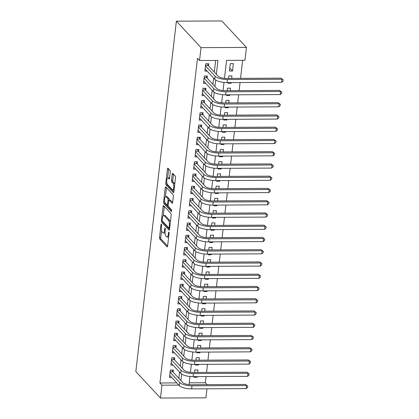 <?xml version="1.0" encoding="UTF-8"?>
<svg xmlns="http://www.w3.org/2000/svg" width="419" height="419" viewBox="0 0 419 419"><rect width="100%" height="100%" fill="white"/><g stroke="black" fill="none" stroke-linecap="round" stroke-linejoin="round"><path stroke-width="0.63" d="M161.383 224.086A0.896 0.299 -90.3 0 0 161.284 224.034A0.896 0.299 -90.3 0 0 161.006 224.626L159.524 237.405A1.278 0.424 -90.3 0 0 159.791 239.04L167.05 246.833A1.278 0.424 -90.3 0 0 167.197 246.911A1.278 0.424 -90.3 0 0 167.595 246.063L169.072 233.289A0.896 0.299 -90.3 0 0 168.888 232.142A0.896 0.299 -90.3 0 0 168.784 232.089A0.896 0.299 -90.3 0 0 168.506 232.681L168.318 234.336A4.09 1.367 -90.3 0 1 167.045 237.039A4.09 1.367 -90.3 0 1 166.579 236.798L165.976 236.148A4.09 1.367 -90.3 0 1 165.128 230.911L165.322 229.261A0.896 0.299 -90.3 0 0 165.133 228.114A0.896 0.299 -90.3 0 0 165.034 228.062A0.896 0.299 -90.3 0 0 164.756 228.654L164.562 230.309A4.09 1.367 -90.3 0 1 163.295 233.011A4.09 1.367 -90.3 0 1 162.829 232.77L162.221 232.121A4.09 1.367 -90.3 0 1 161.378 226.883L161.566 225.233A0.896 0.299 -90.3 0 0 161.383 224.086M170.282 172.089A1.278 0.424 -90.3 0 0 170.014 170.454L167.977 168.265A1.278 0.424 -90.3 0 0 167.83 168.192A1.278 0.424 -90.3 0 0 167.438 169.035L165.793 183.229A1.278 0.424 -90.3 0 0 166.06 184.863L173.319 192.656A1.278 0.424 -90.3 0 0 173.466 192.735A1.278 0.424 -90.3 0 0 173.864 191.886L175.503 177.698A1.278 0.424 -90.3 0 0 175.242 176.059L172.78 173.419A1.278 0.424 -90.3 0 0 172.633 173.346A1.278 0.424 -90.3 0 0 172.235 174.189L171.533 180.264A1.278 0.424 -90.3 0 0 171.795 181.898L173.016 183.208A3.42 1.142 -90.3 0 1 173.775 187.01A3.42 1.142 -90.3 0 1 172.665 189.844A3.42 1.142 -90.3 0 1 172.272 189.639L167.495 184.512A3.42 1.142 -90.3 0 1 166.741 180.709A3.42 1.142 -90.3 0 1 167.846 177.876A3.42 1.142 -90.3 0 1 168.239 178.075L169.035 178.934A1.278 0.424 -90.3 0 0 169.182 179.007A1.278 0.424 -90.3 0 0 169.575 178.164L170.282 172.089M161.975 385.187L159.922 382.982L197.485 58.309L199.544 60.514L201.031 47.651L176.373 21.18L135.829 371.58L160.487 398.05L161.975 385.187L178.855 385.098M163.651 205.666A1.278 0.424 -90.3 0 0 163.504 205.593A1.278 0.424 -90.3 0 0 163.106 206.436L161.467 220.63A1.278 0.424 -90.3 0 0 161.729 222.264L168.993 230.057A1.278 0.424 -90.3 0 0 169.14 230.131A1.278 0.424 -90.3 0 0 169.533 229.287L171.177 215.099A1.278 0.424 -90.3 0 0 170.91 213.46L163.651 205.666M163.63 201.927L165.275 187.738A1.278 0.424 -90.3 0 1 165.667 186.89A1.278 0.424 -90.3 0 1 165.814 186.968L173.073 194.762A1.278 0.424 -90.3 0 1 173.34 196.396L172.638 202.471A1.278 0.424 -90.3 0 1 172.24 203.315A1.278 0.424 -90.3 0 1 172.094 203.241L169.15 200.078A1.278 0.424 -90.3 0 0 169.004 200.004A1.278 0.424 -90.3 0 0 168.606 200.848L168.139 204.875A1.278 0.424 -90.3 0 0 168.407 206.515L171.471 209.804A0.896 0.299 -90.3 0 1 171.67 210.799A0.896 0.299 -90.3 0 1 171.376 211.537A0.896 0.299 -90.3 0 1 171.277 211.485L163.892 203.561A1.278 0.424 -90.3 0 1 163.63 201.927L164.782 201.921M232.519 70.989L229.45 71.005L230.298 63.651L233.367 63.636L232.519 70.989L229.79 68.061M231.178 82.569L231.099 83.24L230.481 82.574M231.66 78.4L231.948 75.886L228.879 75.902L228.591 78.416M229.759 94.82L229.68 95.49L229.062 94.825M230.241 90.651L230.534 88.142L227.465 88.158L227.171 90.666M228.339 107.075L228.266 107.741L227.643 107.075M228.826 102.901L229.114 100.392L226.045 100.408L225.757 102.917M226.925 119.326L226.847 119.996L226.229 119.331M227.407 115.152L227.695 112.643L224.631 112.659L224.338 115.167M225.506 131.576L225.427 132.247L224.809 131.582M225.988 127.407L226.281 124.893L223.212 124.909L222.918 127.423M224.086 143.827L224.013 144.497L223.39 143.832M224.574 139.658L224.862 137.149L221.792 137.165L221.504 139.674M222.672 156.083L222.594 156.748L221.976 156.083M223.154 151.908L223.442 149.4L220.378 149.415L220.085 151.924M221.253 168.333L221.174 169.004L220.556 168.338M221.735 164.159L222.028 161.65L218.959 161.666L218.666 164.175M219.839 180.584L219.76 181.254L219.137 180.589M220.321 176.415L220.609 173.901L217.54 173.916L217.252 176.43M218.419 192.834L218.341 193.505L217.723 192.84M218.901 188.665L219.189 186.156L216.125 186.172L215.832 188.681M217 205.09L216.922 205.755L216.304 205.09M217.482 200.916L217.775 198.407L214.706 198.423L214.413 200.931M215.586 217.341L215.507 218.011L214.884 217.346M216.068 213.166L216.356 210.657L213.287 210.673L212.999 213.182M214.167 229.591L214.088 230.261L213.47 229.596M214.648 225.422L214.937 222.908L211.873 222.924L211.579 225.438M212.747 241.842L212.669 242.512L212.051 241.847M213.229 237.673L213.522 235.164L210.453 235.179L210.16 237.688M211.333 254.097L211.255 254.762L210.631 254.097M211.815 249.923L212.103 247.414L209.034 247.43L208.746 249.939M209.914 266.348L209.835 267.018L209.217 266.348M210.396 262.174L210.689 259.665L207.62 259.68L207.326 262.189M208.494 278.598L208.416 279.269L207.798 278.604M208.976 274.429L209.27 271.915L206.2 271.931L205.907 274.44M207.08 290.849L207.002 291.519L206.378 290.854M207.562 286.68L207.85 284.166L204.781 284.182L204.493 286.696M205.661 303.099L205.582 303.77L204.964 303.105M206.143 298.93L206.436 296.422L203.367 296.437L203.074 298.946M204.242 315.355L204.163 316.026L203.545 315.355M204.723 311.181L205.017 308.672L201.948 308.688L201.659 311.197M202.827 327.606L202.749 328.276L202.126 327.611M203.309 323.431L203.597 320.923L200.528 320.938L200.24 323.447M201.408 339.856L201.329 340.527L200.711 339.861M201.89 335.687L202.183 333.173L199.114 333.189L198.821 335.703M199.989 352.107L199.915 352.777L199.292 352.112M200.471 347.938L200.764 345.429L197.695 345.445L197.407 347.953M198.575 364.362L198.496 365.028L197.873 364.362M199.056 360.188L199.344 357.679L196.275 357.695L195.987 360.204M173.131 372.198L173.377 370.056L170.308 370.071L169.459 377.419L171.696 377.409M174.55 359.947L174.796 357.805L171.727 357.821L170.879 365.169L173.11 365.159M175.964 347.697L176.216 345.549L173.147 345.565L172.293 352.918L174.529 352.908M177.384 335.446L177.63 333.299L174.561 333.315L173.712 340.668L175.949 340.657M178.803 323.19L179.049 321.048L175.98 321.064L175.132 328.412L177.363 328.402M180.217 310.94L180.469 308.798L177.399 308.813L176.546 316.162L178.782 316.151M181.637 298.689L181.883 296.542L178.813 296.558L177.965 303.911L180.201 303.901M183.056 286.439L183.302 284.291L180.233 284.307L179.384 291.661L181.616 291.65M184.47 274.183L184.721 272.041L181.652 272.057L180.799 279.405L183.035 279.394M185.889 261.933L186.136 259.79L183.066 259.806L182.218 267.154L184.454 267.144M187.303 249.682L187.555 247.54L184.486 247.55L183.637 254.904L185.868 254.893M188.723 237.432L188.974 235.284L185.905 235.3L185.051 242.653L187.288 242.643M190.142 225.176L190.388 223.034L187.319 223.049L186.471 230.403L188.707 230.387M191.556 212.925L191.808 210.783L188.739 210.799L187.89 218.147L190.121 218.137M192.976 200.675L193.222 198.533L190.158 198.548L189.304 205.897L191.541 205.886M194.395 188.424L194.641 186.277L191.572 186.293L190.724 193.646L192.96 193.636M195.809 176.169L196.061 174.026L192.991 174.042L192.143 181.396L194.374 181.38M197.229 163.918L197.475 161.776L194.411 161.792L193.557 169.14L195.793 169.129M198.648 151.668L198.894 149.525L195.825 149.541L194.976 156.889L197.213 156.879M200.062 139.417L200.313 137.27L197.244 137.285L196.391 144.639L198.627 144.628M201.481 127.167L201.728 125.019L198.664 125.035L197.81 132.388L200.046 132.373M202.901 114.911L203.147 112.769L200.078 112.784L199.229 120.133L201.46 120.122M204.315 102.66L204.566 100.518L201.497 100.534L200.643 107.882L202.88 107.872M205.734 90.41L205.98 88.262L202.916 88.278L202.063 95.632L204.299 95.621M207.154 78.159L207.4 76.012L204.331 76.028L203.482 83.381L205.713 83.371M159.922 382.982L176.802 382.893M178.861 378.347L179.583 372.103M180.275 366.096L180.998 359.853M181.694 353.846L182.417 347.602M183.113 341.595L183.836 335.347M184.528 329.344L185.25 323.096M185.947 317.089L186.67 310.846M187.366 304.838L188.089 298.595M188.78 292.588L189.503 286.345M190.2 280.337L190.923 274.089M191.619 268.081L192.342 261.838M193.033 255.831L193.756 249.588M194.453 243.58L195.175 237.337M195.872 231.33L196.595 225.082M197.286 219.074L198.009 212.831M198.706 206.824L199.428 200.581M200.125 194.573L200.848 188.33M201.539 182.323L202.262 176.074M202.958 170.067L203.681 163.824M204.378 157.816L205.101 151.573M205.792 145.566L206.515 139.323M207.211 133.315L207.934 127.067M208.631 121.06L209.353 114.816M210.045 108.809L210.767 102.566M211.464 96.559L212.187 90.315M212.883 84.308L213.606 78.06M214.298 72.058L215.644 60.43M208.568 65.903L208.819 63.761L205.75 63.777L204.896 71.125L207.133 71.115M189.236 382.83L205.341 382.751L206.054 376.566M206.536 372.397L207.473 364.315M207.955 360.146L208.887 352.065M209.374 347.89L210.307 339.814M210.788 335.64L211.726 327.558M212.208 323.389L213.14 315.308M213.627 311.139L214.559 303.057M215.041 298.883L215.979 290.807M216.461 286.633L217.393 278.551M217.88 274.382L218.812 266.301M219.294 262.132L220.232 254.05M220.713 249.876L221.646 241.8M222.133 237.625L223.065 229.544M223.547 225.375L224.484 217.293M224.966 213.124L225.899 205.043M226.386 200.869L227.318 192.792M227.8 188.618L228.737 180.542M229.219 176.368L230.151 168.286M230.633 164.117L231.571 156.036M232.053 151.867L232.99 143.785M233.472 139.611L234.404 131.535M234.886 127.36L235.824 119.279M236.306 115.11L237.243 107.028M237.725 102.859L238.657 94.778M239.139 90.604L240.077 82.527M240.558 78.353L242.648 60.294M194.086 376.629L194.007 377.299L197.077 377.283L197.155 376.613M197.637 372.439L197.93 369.93L194.861 369.946L194.568 372.454M198.496 365.028L195.427 365.043L195.505 364.378M199.915 352.777L196.846 352.793L196.92 352.122M201.329 340.527L198.26 340.542L198.339 339.872M202.749 328.276L199.68 328.292L199.758 327.621M204.163 316.026L201.099 316.036L201.172 315.371M205.582 303.77L202.513 303.785L202.592 303.115M207.002 291.519L203.933 291.535L204.011 290.865M208.416 279.269L205.352 279.284L205.425 278.614M209.835 267.018L206.766 267.034L206.845 266.364M211.255 254.762L208.185 254.778L208.264 254.113M212.669 242.512L209.605 242.528L209.678 241.857M214.088 230.261L211.019 230.277L211.097 229.607M215.507 218.011L212.438 218.027L212.517 217.356M216.922 205.755L213.852 205.771L213.931 205.106M218.341 193.505L215.272 193.52L215.35 192.85M219.76 181.254L216.691 181.27L216.77 180.599M221.174 169.004L218.105 169.019L218.184 168.349M222.594 156.748L219.525 156.764L219.603 156.098M224.013 144.497L220.944 144.513L221.023 143.843M225.427 132.247L222.358 132.263L222.437 131.592M226.847 119.996L223.777 120.012L223.856 119.342M228.266 107.741L225.197 107.756L225.275 107.091M229.68 95.49L226.611 95.506L226.689 94.835M231.099 83.24L228.03 83.255L228.109 82.585M224.469 78.332L226.548 60.378L244.958 60.284L246.451 47.42L221.792 20.95L176.373 21.18M205.341 382.751L207.096 384.637M206.949 388.806L205.907 397.82L160.487 398.05M246.451 47.42L201.031 47.651M216.356 74.263L217.953 60.42L199.544 60.514M180.914 380.557L181.663 374.094M182.333 368.301L183.077 361.843M183.747 356.05L184.496 349.593M185.167 343.8L185.916 337.342M186.586 331.549L187.33 325.086M188 319.294L188.749 312.836M189.419 307.043L190.168 300.585M190.839 294.793L191.583 288.335M192.253 282.542L193.002 276.079M193.672 270.286L194.421 263.829M195.092 258.036L195.835 251.578M196.506 245.785L197.255 239.328M197.925 233.535L198.674 227.072M199.344 221.284L200.088 214.821M200.759 209.029L201.508 202.571M202.178 196.778L202.927 190.32M203.597 184.528L204.341 178.07M205.011 172.277L205.76 165.814M206.431 160.021L207.18 153.564M207.85 147.771L208.594 141.313M209.264 135.52L210.013 129.062M210.684 123.27L211.433 116.807M212.103 111.014L212.847 104.556M213.517 98.764L214.266 92.306M214.937 86.513L215.685 80.055M223.997 82.433L223.055 90.588M222.578 94.689L221.635 102.838M221.159 106.939L220.216 115.089M219.745 119.19L218.802 127.339M218.325 131.44L217.382 139.59M216.906 143.696L215.963 151.846M215.492 155.947L214.549 164.096M214.072 168.197L213.13 176.347M212.653 180.448L211.71 188.597M211.239 192.703L210.296 200.853M209.819 204.954L208.877 213.103M208.4 217.204L207.457 225.354M206.986 229.455L206.043 237.604M205.567 241.711L204.624 249.86M204.147 253.961L203.205 262.111M202.733 266.212L201.79 274.361M201.314 278.462L200.371 286.612M199.894 290.713L198.952 298.867M198.48 302.968L197.538 311.118M197.061 315.219L196.118 323.368M195.642 327.469L194.699 335.619M194.227 339.72L193.285 347.875M192.808 351.976L191.865 360.125M191.389 364.226L190.446 372.376M189.975 376.477L189.032 384.626M197.077 377.283L196.459 376.618M163.295 233.011L164.52 233.006A4.09 1.367 -90.3 0 0 165.06 232.665M167.045 237.039L168.27 237.034A4.09 1.367 -90.3 0 0 168.658 236.866M161.545 230.55L160.755 237.395A1.278 0.424 -90.3 0 0 161.016 239.034L167.59 246.089M162.687 221.4A1.278 0.424 -90.3 0 0 162.96 222.259L169.533 229.313M164.337 206.405A1.278 0.424 -90.3 0 0 164.337 206.431L163.274 215.633M162.184 219.912A0.896 0.299 -90.3 0 0 162.368 221.054L168.742 227.899A0.896 0.299 -90.3 0 0 168.847 227.952A0.896 0.299 -90.3 0 0 169.124 227.36L169.323 225.616A4.09 1.367 -90.3 0 0 168.48 220.384L164.122 215.706A4.09 1.367 -90.3 0 0 163.656 215.46A4.09 1.367 -90.3 0 0 162.389 218.168L162.184 219.912M170.386 221.944A4.09 1.367 -90.3 0 0 169.705 220.373L168.48 220.384M163.656 215.46L164.882 215.455A4.09 1.367 -90.3 0 1 165.348 215.696L169.705 220.373M165.463 196.673L166.5 187.728L165.275 187.738M172.633 202.497L170.376 200.073A1.278 0.424 -90.3 0 0 170.229 199.999L169.004 200.004M171.67 210.589L165.123 203.555L163.892 203.561M166.097 196.799A3.42 1.142 -90.3 0 0 165.704 196.595A3.42 1.142 -90.3 0 0 164.594 199.428A3.42 1.142 -90.3 0 0 165.348 203.231L167.034 205.038A1.278 0.424 -90.3 0 0 167.181 205.116A1.278 0.424 -90.3 0 0 167.579 204.273L168.045 200.24A1.278 0.424 -90.3 0 0 167.778 198.606L166.097 196.799L167.322 196.794A3.42 1.142 -90.3 0 0 166.935 196.59L165.704 196.595M169.292 199.999A1.278 0.424 -90.3 0 0 169.004 198.601L167.778 198.606M167.322 196.794L169.004 198.601M164.84 202.147A1.278 0.424 -90.3 0 0 165.123 203.555M167.846 177.876L169.077 177.866A3.42 1.142 -90.3 0 1 169.465 178.07L169.575 178.185M172.665 189.844L173.89 189.838A3.42 1.142 -90.3 0 0 174.105 189.776M174.744 184.25A3.42 1.142 -90.3 0 0 174.246 183.203L173.016 183.208M173.466 174.157A1.278 0.424 -90.3 0 0 173.466 174.184L172.759 180.254A1.278 0.424 -90.3 0 0 173.026 181.893L174.246 183.203M167.003 183.491A1.278 0.424 -90.3 0 0 167.286 184.858L173.859 191.912M168.668 169.004A1.278 0.424 -90.3 0 0 168.663 169.03L167.631 177.939M172.078 370.061L172.717 371.753L182.768 382.542A6.51 2.09 6.6 0 0 190.959 384.721L245.524 384.443L247.729 386.124L247.587 387.35L246.194 388.607L191.635 388.884A9.768 3.132 -173.4 0 1 179.342 385.621L169.705 375.277M246.194 388.607L246.55 385.548L191.986 385.82A9.768 3.132 -173.4 0 1 179.699 382.557L170.062 372.213M247.729 386.124L245.524 384.443M172.717 371.753L170.114 371.768M173.492 357.81L174.136 359.502L184.187 370.291A6.51 2.09 6.6 0 0 192.379 372.465L246.938 372.192L249.148 373.874L249.006 375.099L247.613 376.356L193.049 376.634A9.768 3.132 -173.4 0 1 180.762 373.371L171.125 363.027M247.613 376.356L247.964 373.292L193.405 373.57A9.768 3.132 -173.4 0 1 181.118 370.307L171.481 359.963M249.148 373.874L246.938 372.192M174.136 359.502L171.533 359.518M174.912 345.56L175.551 347.251L185.601 358.041A6.51 2.09 6.6 0 0 193.793 360.214L248.357 359.942L250.567 361.623L250.426 362.849L249.027 364.106L194.468 364.383A9.768 3.132 -173.4 0 1 182.181 361.12L172.544 350.776M249.027 364.106L249.384 361.042L194.825 361.319A9.768 3.132 -173.4 0 1 182.532 358.056L172.895 347.712M250.567 361.623L248.357 359.942M175.551 347.251L172.947 347.267M176.331 333.304L176.97 335.001L187.021 345.79A6.51 2.09 6.6 0 0 195.212 347.964L249.776 347.686L251.981 349.373L251.84 350.598L250.447 351.855L195.888 352.128A9.768 3.132 -173.4 0 1 183.595 348.87L173.958 338.521M250.447 351.855L250.803 348.791L196.239 349.069A9.768 3.132 -173.4 0 1 183.951 345.806L174.314 335.457M251.981 349.373L249.776 347.686M176.97 335.001L174.367 335.011M177.745 321.054L178.389 322.75L188.44 333.54A6.51 2.09 6.6 0 0 196.631 335.713L251.191 335.436L253.401 337.117L253.259 338.343L251.866 339.6L197.302 339.877A9.768 3.132 -173.4 0 1 185.015 336.614L175.378 326.27M251.866 339.6L252.217 336.541L197.658 336.813A9.768 3.132 -173.4 0 1 185.371 333.555L175.734 323.206M253.401 337.117L251.191 335.436M178.389 322.75L175.781 322.761M179.164 308.803L179.803 310.495L189.854 321.284A6.51 2.09 6.6 0 0 198.046 323.463L252.61 323.185L254.82 324.866L254.679 326.092L253.28 327.349L198.721 327.627A9.768 3.132 -173.4 0 1 186.434 324.364L176.797 314.02M253.28 327.349L253.636 324.285L199.077 324.563A9.768 3.132 -173.4 0 1 186.785 321.3L177.148 310.956M254.82 324.866L252.61 323.185M179.803 310.495L177.2 310.51M180.584 296.552L181.223 298.244L191.274 309.033A6.51 2.09 6.6 0 0 199.465 311.207L254.029 310.935L256.234 312.616L256.093 313.841L254.7 315.098L200.141 315.376A9.768 3.132 -173.4 0 1 187.848 312.113L178.211 301.769M254.7 315.098L255.056 312.035L200.492 312.312A9.768 3.132 -173.4 0 1 188.204 309.049L178.567 298.705M256.234 312.616L254.029 310.935M181.223 298.244L178.62 298.26M181.998 284.297L182.642 285.994L192.693 296.783A6.51 2.09 6.6 0 0 200.884 298.957L255.443 298.679L257.654 300.365L257.512 301.591L256.119 302.848L201.555 303.12A9.768 3.132 -173.4 0 1 189.268 299.863L179.631 289.513M256.119 302.848L256.47 299.784L201.911 300.062A9.768 3.132 -173.4 0 1 189.624 296.799L179.987 286.455M257.654 300.365L255.443 298.679M182.642 285.994L180.034 286.004M183.417 272.046L184.056 273.743L194.107 284.532A6.51 2.09 6.6 0 0 202.298 286.706L256.863 286.428L259.073 288.11L258.932 289.335L257.533 290.592L202.974 290.87A9.768 3.132 -173.4 0 1 190.687 287.607L181.05 277.263M257.533 290.592L257.889 287.534L203.33 287.806A9.768 3.132 -173.4 0 1 191.038 284.548L181.401 274.199M259.073 288.11L256.863 286.428M184.056 273.743L181.453 273.754M184.837 259.796L185.476 261.487L195.526 272.277A6.51 2.09 6.6 0 0 203.718 274.455L258.282 274.178L260.487 275.859L260.346 277.085L258.952 278.342L204.393 278.619A9.768 3.132 -173.4 0 1 192.101 275.356L182.464 265.012M258.952 278.342L259.309 275.278L204.744 275.555A9.768 3.132 -173.4 0 1 192.457 272.292L182.82 261.948M260.487 275.859L258.282 274.178M185.476 261.487L182.873 261.503M186.251 247.545L186.895 249.237L196.946 260.026A6.51 2.09 6.6 0 0 205.137 262.2L259.696 261.927L261.906 263.609L261.765 264.834L260.372 266.091L205.808 266.369A9.768 3.132 -173.4 0 1 193.52 263.106L183.883 252.762M260.372 266.091L260.723 263.027L206.164 263.305A9.768 3.132 -173.4 0 1 193.877 260.042L184.24 249.698M261.906 263.609L259.696 261.927M186.895 249.237L184.287 249.253M187.67 235.295L188.309 236.986L198.36 247.776A6.51 2.09 6.6 0 0 206.551 249.949L261.116 249.672L263.326 251.358L263.184 252.584L261.786 253.841L207.227 254.118A9.768 3.132 -173.4 0 1 194.94 250.855L185.303 240.506M261.786 253.841L262.142 250.777L207.578 251.054A9.768 3.132 -173.4 0 1 195.291 247.791L185.654 237.447M263.326 251.358L261.116 249.672M188.309 236.986L185.706 236.997M189.089 223.039L189.728 224.736L199.779 235.525A6.51 2.09 6.6 0 0 207.971 237.699L262.535 237.421L264.74 239.102L264.599 240.328L263.205 241.59L208.641 241.863A9.768 3.132 -173.4 0 1 196.354 238.6L186.717 228.255M263.205 241.59L263.561 238.526L208.997 238.799A9.768 3.132 -173.4 0 1 196.71 235.541L187.073 225.192M264.74 239.102L262.535 237.421M189.728 224.736L187.125 224.746M190.504 210.788L191.148 212.48L201.193 223.269A6.51 2.09 6.6 0 0 209.39 225.448L263.949 225.171L266.159 226.852L266.018 228.077L264.625 229.334L210.06 229.612A9.768 3.132 -173.4 0 1 197.773 226.349L188.136 216.005M264.625 229.334L264.976 226.27L210.417 226.548A9.768 3.132 -173.4 0 1 198.129 223.285L188.492 212.941M266.159 226.852L263.949 225.171M191.148 212.48L188.54 212.496M191.923 198.538L192.562 200.23L202.613 211.019A6.51 2.09 6.6 0 0 210.804 213.192L265.368 212.92L267.579 214.601L267.432 215.827L266.039 217.084L211.48 217.361A9.768 3.132 -173.4 0 1 199.193 214.099L189.556 203.754M266.039 217.084L266.395 214.02L211.831 214.298A9.768 3.132 -173.4 0 1 199.544 211.035L189.907 200.691M267.579 214.601L265.368 212.92M192.562 200.23L189.959 200.245M193.342 186.287L193.981 187.979L204.032 198.768A6.51 2.09 6.6 0 0 212.224 200.942L266.788 200.664L268.993 202.351L268.851 203.576L267.458 204.833L212.894 205.111A9.768 3.132 -173.4 0 1 200.607 201.848L190.97 191.499M267.458 204.833L267.814 201.769L213.25 202.047A9.768 3.132 -173.4 0 1 200.963 198.784L191.326 188.44M268.993 202.351L266.788 200.664M193.981 187.979L191.378 187.99M194.756 174.032L195.395 175.729L205.446 186.518A6.51 2.09 6.6 0 0 213.643 188.691L268.202 188.414L270.412 190.1L270.271 191.321L268.878 192.583L214.313 192.855A9.768 3.132 -173.4 0 1 202.026 189.592L192.389 179.248M268.878 192.583L269.228 189.519L214.669 189.797A9.768 3.132 -173.4 0 1 202.382 186.534L192.745 176.184M270.412 190.1L268.202 188.414M195.395 175.729L192.792 175.739M196.176 161.781L196.815 163.473L206.866 174.262A6.51 2.09 6.6 0 0 215.057 176.441L269.621 176.163L271.831 177.845L271.685 179.07L270.292 180.327L215.733 180.605A9.768 3.132 -173.4 0 1 203.445 177.342L193.808 166.998M270.292 180.327L270.648 177.268L216.084 177.541A9.768 3.132 -173.4 0 1 203.796 174.278L194.159 163.934M271.831 177.845L269.621 176.163M196.815 163.473L194.212 163.489M197.595 149.531L198.234 151.222L208.285 162.012A6.51 2.09 6.6 0 0 216.476 164.185L271.041 163.913L273.246 165.594L273.104 166.82L271.711 168.077L217.147 168.354A9.768 3.132 -173.4 0 1 204.86 165.091L195.223 154.747M271.711 168.077L272.067 165.013L217.503 165.29A9.768 3.132 -173.4 0 1 205.216 162.027L195.579 151.683M273.246 165.594L271.041 163.913M198.234 151.222L195.631 151.238M199.009 137.28L199.648 138.972L209.699 149.761A6.51 2.09 6.6 0 0 217.896 151.935L272.455 151.657L274.665 153.344L274.524 154.569L273.13 155.826L218.566 156.104A9.768 3.132 -173.4 0 1 206.279 152.841L196.642 142.497M273.13 155.826L273.481 152.762L218.922 153.04A9.768 3.132 -173.4 0 1 206.635 149.777L196.998 139.433M274.665 153.344L272.455 151.657M199.648 138.972L197.045 138.988M200.429 125.024L201.068 126.721L211.118 137.511A6.51 2.09 6.6 0 0 219.31 139.684L273.874 139.407L276.084 141.093L275.938 142.313L274.545 143.576L219.985 143.848A9.768 3.132 -173.4 0 1 207.698 140.59L198.061 130.241M274.545 143.576L274.901 140.512L220.336 140.789A9.768 3.132 -173.4 0 1 208.049 137.526L198.412 127.177M276.084 141.093L273.874 139.407M201.068 126.721L198.465 126.732M201.848 112.774L202.487 114.471L212.538 125.26A6.51 2.09 6.6 0 0 220.729 127.434L275.288 127.156L277.498 128.837L277.357 130.063L275.964 131.32L221.4 131.597A9.768 3.132 -173.4 0 1 209.112 128.334L199.475 117.99M275.964 131.32L276.32 128.261L221.756 128.533A9.768 3.132 -173.4 0 1 209.469 125.271L199.832 114.926M277.498 128.837L275.288 127.156M202.487 114.471L199.884 114.481M203.262 100.523L203.901 102.215L213.952 113.004A6.51 2.09 6.6 0 0 222.149 115.183L276.708 114.906L278.918 116.587L278.776 117.812L277.383 119.069L222.819 119.347A9.768 3.132 -173.4 0 1 210.532 116.084L200.895 105.74M277.383 119.069L277.734 116.005L223.175 116.283A9.768 3.132 -173.4 0 1 210.888 113.02L201.246 102.676M278.918 116.587L276.708 114.906M203.901 102.215L201.298 102.231M204.682 88.273L205.32 89.965L215.371 100.754A6.51 2.09 6.6 0 0 223.563 102.927L278.127 102.655L280.332 104.336L280.191 105.562L278.797 106.819L224.238 107.096A9.768 3.132 -173.4 0 1 211.951 103.833L202.309 93.489M278.797 106.819L279.154 103.755L224.589 104.032A9.768 3.132 -173.4 0 1 212.302 100.77L202.665 90.425M280.332 104.336L278.127 102.655M205.32 89.965L202.717 89.98M206.101 76.017L206.74 77.714L216.791 88.503A6.51 2.09 6.6 0 0 224.982 90.677L279.541 90.399L281.751 92.086L281.61 93.311L280.217 94.568L225.652 94.841A9.768 3.132 -173.4 0 1 213.365 91.583L203.728 81.234M280.217 94.568L280.573 91.504L226.009 91.782A9.768 3.132 -173.4 0 1 213.721 88.519L204.084 78.175M281.751 92.086L279.541 90.399M206.74 77.714L204.137 77.725M207.515 63.767L208.154 65.464L218.205 76.253A6.51 2.09 6.6 0 0 226.401 78.426L280.96 78.149L283.171 79.83L283.029 81.056L281.636 82.313L227.072 82.59A9.768 3.132 -173.4 0 1 214.785 79.327L205.148 68.983M281.636 82.313L281.987 79.254L227.428 79.526A9.768 3.132 -173.4 0 1 215.136 76.268L205.499 65.919M283.171 79.83L280.96 78.149M208.154 65.464L205.551 65.474M161.566 224.621L161.006 224.626M169.067 232.676L168.506 232.681M165.316 228.648L164.756 228.654M165.201 230.303L164.562 230.309M168.951 234.331L168.318 234.336M167.343 246.833L167.05 246.833M161.016 239.034L159.791 239.04M160.755 237.395L159.524 237.405M169.281 230.057L168.993 230.057M162.96 222.259L161.729 222.264M162.205 220.624L161.467 220.63M164.337 206.431L163.106 206.436M169.758 227.355L169.124 227.36M169.962 225.611L169.323 225.616M165.348 215.696L164.122 215.706M172.387 203.236L172.094 203.241M170.376 200.073L169.15 200.078M168.213 204.268L167.579 204.273M168.757 200.24L168.045 200.24M169.323 178.929L169.035 178.934M169.465 178.07L168.239 178.075M173.026 181.893L171.795 181.898M172.759 180.254L171.533 180.264M173.466 174.184L172.235 174.189M173.607 192.656L173.319 192.656M167.286 184.858L166.06 184.863M166.93 183.218L165.793 183.229M168.663 169.03L167.438 169.035M179.342 385.621L179.699 382.557M191.635 388.884L191.986 385.82M180.762 373.371L181.118 370.307M193.049 376.634L193.405 373.57M182.181 361.12L182.532 358.056M194.468 364.383L194.825 361.319M183.595 348.87L183.951 345.806M195.888 352.128L196.239 349.069M185.015 336.614L185.371 333.555M197.302 339.877L197.658 336.813M186.434 324.364L186.785 321.3M198.721 327.627L199.077 324.563M187.848 312.113L188.204 309.049M200.141 315.376L200.492 312.312M189.268 299.863L189.624 296.799M201.555 303.12L201.911 300.062M190.687 287.607L191.038 284.548M202.974 290.87L203.33 287.806M192.101 275.356L192.457 272.292M204.393 278.619L204.744 275.555M193.52 263.106L193.877 260.042M205.808 266.369L206.164 263.305M194.94 250.855L195.291 247.791M207.227 254.118L207.578 251.054M196.354 238.6L196.71 235.541M208.641 241.863L208.997 238.799M197.773 226.349L198.129 223.285M210.06 229.612L210.417 226.548M199.193 214.099L199.544 211.035M211.48 217.361L211.831 214.298M200.607 201.848L200.963 198.784M212.894 205.111L213.25 202.047M202.026 189.592L202.382 186.534M214.313 192.855L214.669 189.797M203.445 177.342L203.796 174.278M215.733 180.605L216.084 177.541M204.86 165.091L205.216 162.027M217.147 168.354L217.503 165.29M206.279 152.841L206.635 149.777M218.566 156.104L218.922 153.04M207.698 140.59L208.049 137.526M219.985 143.848L220.336 140.789M209.112 128.334L209.469 125.271M221.4 131.597L221.756 128.533M210.532 116.084L210.888 113.02M222.819 119.347L223.175 116.283M211.951 103.833L212.302 100.77M224.238 107.096L224.589 104.032M213.365 91.583L213.721 88.519M225.652 94.841L226.009 91.782M214.785 79.327L215.136 76.268M227.072 82.59L227.428 79.526M169.69 227.946L168.847 227.952M168.124 205.111L167.181 205.116"/></g></svg>
